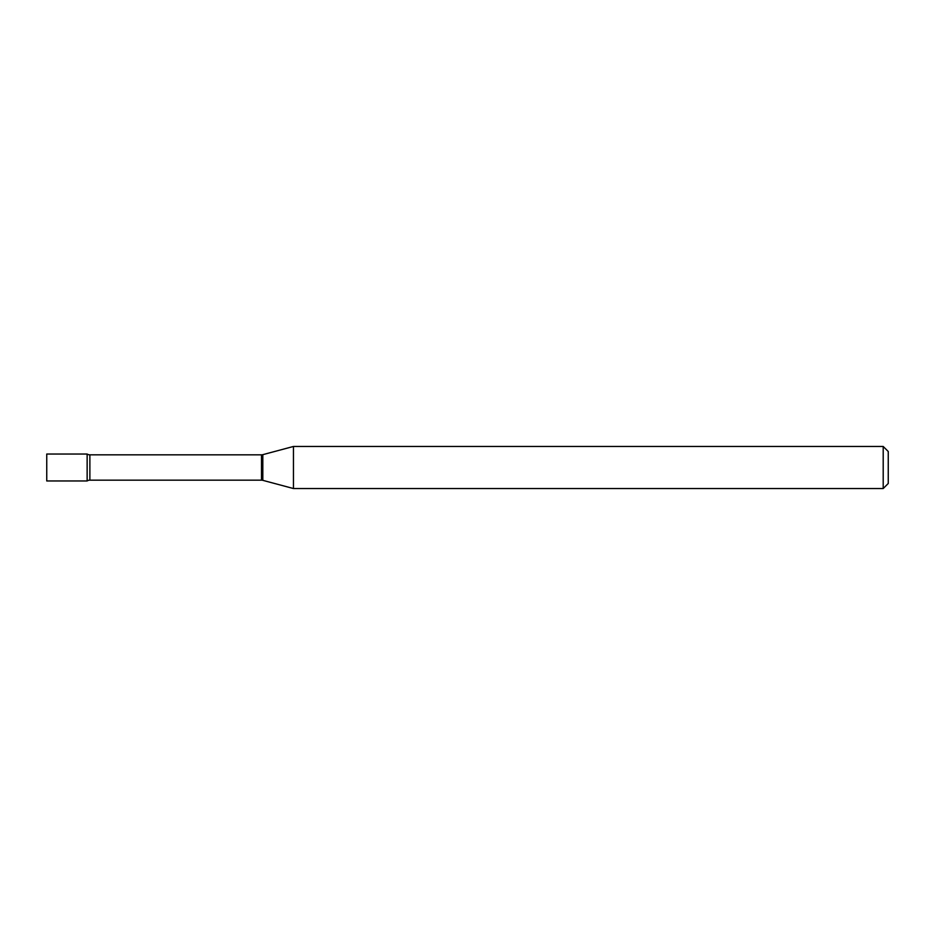<?xml version="1.0" encoding="UTF-8"?>
<svg xmlns="http://www.w3.org/2000/svg" width="935" height="935" viewBox="0 0 935 935"><rect width="100%" height="100%" fill="white"/><g stroke="black" fill="none" stroke-linecap="round" stroke-linejoin="round"><path stroke-width="1.4" d="M293.45 488.537L293.45 446.462L262.817 454.667A5.049 5.049 0 0 1 261.508 454.842L89.877 454.842A5.049 5.049 0 0 1 87.142 454.036L46.75 454.036L46.75 480.964L87.142 480.964L87.142 454.036L87.142 480.964A5.049 5.049 0 0 1 89.877 480.158L261.508 480.158A5.049 5.049 0 0 1 262.817 480.333L293.45 488.537L883.201 488.537L883.201 446.462L888.25 451.511L888.25 483.488L883.201 488.537M293.45 446.462L883.201 446.462M89.877 454.842L89.877 480.158M261.508 454.842L261.508 480.158M262.817 454.667L262.817 480.333"/></g></svg>
